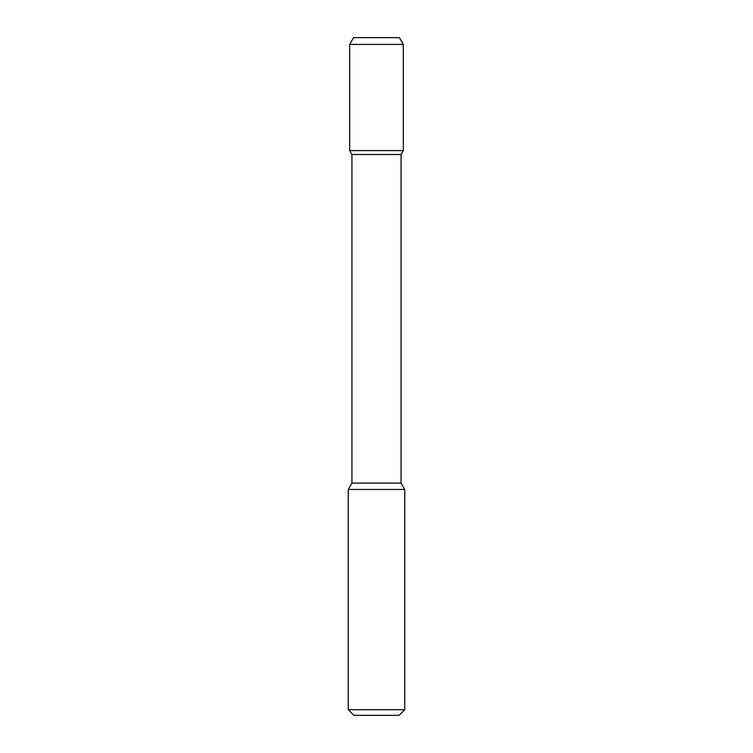 <?xml version="1.0" encoding="UTF-8"?>
<svg xmlns="http://www.w3.org/2000/svg" width="753" height="753" viewBox="0 0 753 753"><rect width="100%" height="100%" fill="white"/><g stroke="black" fill="none" stroke-linecap="round" stroke-linejoin="round"><path stroke-width="0.56" stroke-dasharray="3.77 2.82" d="M404.738 489.45L348.262 489.45M348.262 709.702L404.738 709.702M353.91 715.35L399.09 715.35L353.91 715.35M351.933 483.097L401.067 483.097M351.933 154.516L401.067 154.516M349.674 150.6L403.326 150.6M349.674 44.427L403.326 44.427M353.59 37.65L399.41 37.65L353.59 37.65M376.5 715.35L399.09 715.35M399.41 37.65L376.5 37.65"/><path stroke-width="1.13" d="M353.91 715.35L399.09 715.35L404.738 709.702L348.262 709.702L353.91 715.35L348.262 709.702L348.262 489.45L404.738 489.45L404.738 709.702L404.738 489.45L401.067 483.097L404.738 489.45L401.067 483.097L401.067 154.516L401.067 483.097L401.067 154.516L403.326 150.6L401.067 154.516L403.326 150.6L349.674 150.6L351.933 154.516L401.067 154.516M353.59 37.65L349.674 44.427L403.326 44.427L399.41 37.65L353.59 37.65L349.674 44.427L349.674 150.6L351.933 154.516L351.933 483.097L348.262 489.45L348.262 709.702M351.933 154.516L351.933 483.097L401.067 483.097M403.326 44.427L403.326 150.6L403.326 44.427L399.41 37.65L403.326 44.427L403.326 150.6M351.933 483.097L348.262 489.45M404.738 709.702L399.09 715.35L404.738 709.702L404.738 489.45M349.674 44.427L349.674 150.6"/></g></svg>
